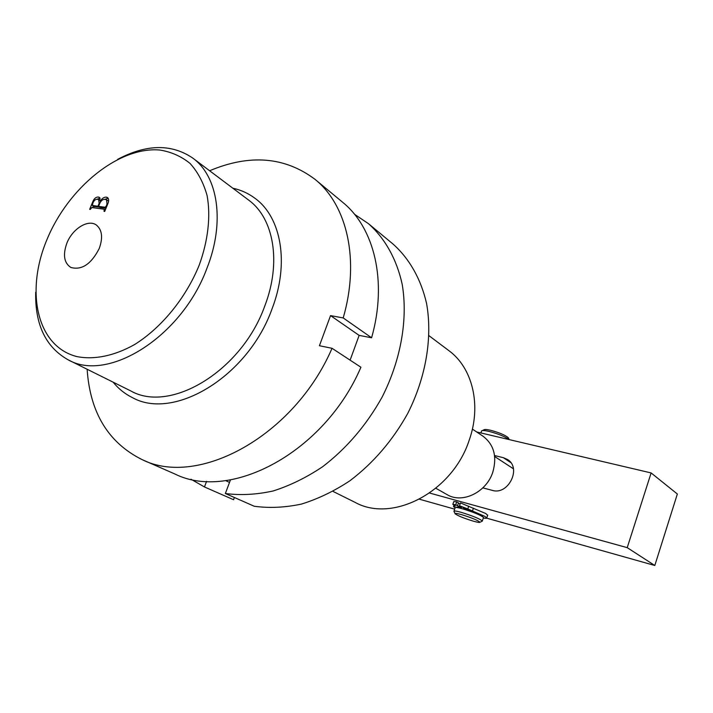 <?xml version="1.0" encoding="UTF-8"?>
<svg xmlns="http://www.w3.org/2000/svg" width="713" height="713" viewBox="0 0 713 713"><rect width="100%" height="100%" fill="white"/><g stroke="black" fill="none" stroke-linecap="round" stroke-linejoin="round"><path stroke-width="1.07" d="M199.159 265.281C208.151 240.531 210.852 216.155 207.1 195.576C203.49 182.68 197.804 171.967 190.05 163.429C181.298 156.343 171.254 151.878 159.899 150.042C118.768 146.29 68.118 187.858 46.871 239.782C25.124 291.564 36.835 346.509 76.852 356.571C94.071 360.02 114.196 355.983 134.525 344.593C161.503 327.775 185.745 298.15 199.159 265.281M117.743 159.302C146.459 144.106 171.441 143.678 192.688 158.028C218.098 176.236 225.255 222.189 206.913 268.338C181.779 336.83 107.886 382.828 68.163 359.824C45.81 347.258 34.982 324.745 35.695 292.268M66.888 243.133C62.699 254.844 64.018 262.954 70.863 267.464C81.79 270.414 91.237 264.113 99.214 248.543C103.073 237.777 102.164 229.978 96.496 225.139C88.412 218.82 72.476 228.641 66.888 243.133M192.688 158.028L248.57 200.041C273.828 218.196 281.68 262.42 264.719 306.153C241.591 371.072 170.398 413.638 130.773 390.929L68.163 359.824M232.821 188.196C241.047 189.997 248.481 193.401 255.138 198.41C281.377 217.438 289.594 263.462 271.992 309.014C247.937 376.722 173.687 421.053 132.262 397.533C124.802 393.834 118.42 388.71 113.126 382.168M332.998 491.4L355.19 502.424C392.506 523.173 452.666 491.934 469.279 439.966C481.694 404.966 472.407 367.721 448.86 350.636L429.057 335.743M107.77 203.891L104.695 211.449L104.062 211.36L104.178 209.248L91.799 207.528L90.301 209.426L89.678 209.346L92.565 202.269C93.858 198.758 95.774 197.002 98.323 197.002L99.455 197.385L100.212 201.244C102.03 198.33 104.098 196.966 106.406 197.153L107.538 197.546C108.92 198.927 109 201.039 107.77 203.891M104.971 210.754L104.446 210.415M92.681 207.652L93.332 206.066M93.091 202.608L92.565 202.269M96.986 199.248L100.141 198.187L98.323 197.002M100.747 201.601L100.212 201.244M104.668 199.364L108.224 198.348L106.406 197.153M94.08 206.485L99.873 207.198M106.656 206.61L106.13 206.271L106.995 204.132L106.549 199.845L105.283 199.417C102.93 199.079 101.059 200.487 99.677 203.642L98.572 206.36L100.399 207.536L105.97 208.312M108.563 201.173L106.549 199.845M107.529 204.479L106.995 204.132M106.112 207.955L105.007 207.242L106.13 206.271M98.572 206.36L105.007 207.242M99.16 203.276L98.635 199.685L97.431 199.275C95.506 199.141 94 200.398 92.913 203.036L92.387 205.46L97.948 206.271L99.16 203.276L99.686 203.615M99.775 207.447L97.948 206.271M94.437 206.717L92.61 205.54M435.866 488.271L447.069 494.608C462.247 503.993 486.489 492.335 492.826 472.077C497.202 456.561 493.949 444.627 483.075 436.258L472.389 429.083M513.413 468.789L494.67 456.525M419.467 499.225L454.671 509.144M486.721 518.164L654.801 565.489L627.217 547.646L429.6 493.04M654.801 565.489L677.35 494.011L651.121 472.933L476.676 431.962M627.217 547.646L651.121 472.933M494.555 455.536L503.36 457.693L507.478 459.493C521.952 467.897 508.324 495.597 492.255 490.357L482.853 487.87M473.459 521.203C477.505 522.335 479.671 522.691 479.965 522.264C478.058 520.392 471.872 517.834 461.427 514.59C456.721 513.289 454.644 513.048 455.188 513.85C458.183 515.936 464.27 518.378 473.459 521.203M453.914 511.337C453.78 510.624 456.195 510.963 461.159 512.326C472.434 515.793 479.493 518.681 482.327 520.971L481.917 521.319M482.309 430.599L483.869 429.859C484.421 429.253 486.596 429.369 490.375 430.215C499.269 432.586 505.25 435.099 508.324 437.764L508.512 438.13M509.073 439.573C504.929 436.552 498.227 433.816 488.94 431.383C484.626 430.411 482.148 430.269 481.516 430.964M483.432 517.709L483.53 517.433C480.705 515.107 473.655 512.219 462.38 508.77C457.416 507.415 454.992 507.095 455.126 507.816L454.012 511.052M354.504 214.265L368.496 223.704L392.943 243.98C409.226 258.445 420.946 278.854 426.588 303.569C432.622 337.392 426.035 377.195 407.72 413.469C392.596 440.607 373.309 463.058 349.833 480.82C334.032 491.239 317.882 498.993 301.394 504.091C285.022 507.567 269.3 508.289 254.247 506.257L225.361 493.512L230.477 479.867M234.408 497.496L233.57 499.724L204.471 486.961L190.986 479.234M368.496 223.704C384.913 238.311 396.66 259.06 402.194 284.309C408.059 318.88 401.045 359.762 382.097 397.141C366.482 425.117 346.661 448.308 322.641 466.721C306.474 477.532 290.004 485.606 273.213 490.954C256.555 494.635 240.602 495.49 225.361 493.512M206.592 481.337L204.471 486.961M229.533 482.389L225.593 480.598M209.622 170.755C249.737 153.874 284.87 156.744 315.021 179.346C347.088 205.103 360.047 259.995 343.203 317.936L330.547 315.609L319.424 345.725L332.044 348.3L360.921 367.24C324.504 452.354 230.513 501.952 174.845 473.976L142.074 459.6C108.349 442.791 90.034 412.675 87.129 369.254M315.021 179.346L342.561 202.198C374.405 227.803 387.614 281.519 371.598 337.784L359.138 335.386L350.11 360.154M332.044 348.3C294.139 436.124 198.054 487.879 142.074 459.6M371.598 337.784L343.203 317.936M359.138 335.386L330.547 315.609M455.108 507.879L453.504 506.604L455.375 506.025L452.826 504.367L455.741 504.733L461.356 507.879L461.694 506.898M461.356 507.879C457.942 507.032 456.302 506.898 456.427 507.46M482.621 516.622L481.15 515.187C477.318 513.164 471.97 511.078 465.117 508.93L463.512 507.558M463.37 507.95L464.216 507.888L459.511 505.784L467.371 508.77L484.84 516.381L486.783 517.861C486.97 518.413 485.82 518.458 483.343 517.986M459.511 505.784L460.491 502.923L485.803 513.538L487.63 515.374M459.609 506.898L459.912 506.016M457.505 505.722L458.486 502.87L456.721 501.881L455.741 504.733M458.343 503.271L460.152 503.931M452.871 504.243L453.807 501.524L456.721 501.881M503.36 457.693L510.74 462.568M472.425 511.078L473.396 508.226M454.894 506.177L455.046 505.722M467.764 509.011L468.744 506.159M104.437 209.337L105.319 209.907M98.635 199.685L100.275 200.745M92.387 205.46L94.223 206.636M479.965 522.264L482.345 521.114M508.324 437.764L509.278 439.618M483.53 517.433L482.327 520.971M481.462 431.312L480.892 432.951M455.054 513.583L454.047 511.515M486.783 517.861L487.745 515.036M453.62 506.266L454.003 505.152"/></g></svg>
